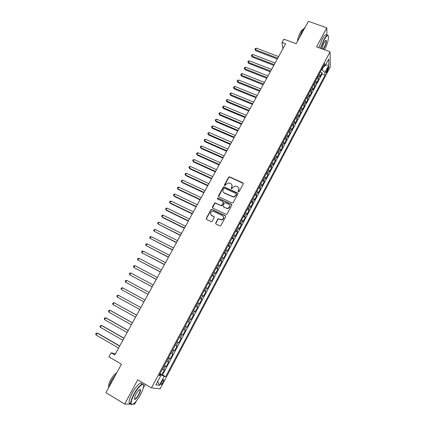 <?xml version="1.0" encoding="UTF-8"?>
<svg xmlns="http://www.w3.org/2000/svg" width="426" height="426" viewBox="0 0 426 426"><rect width="100%" height="100%" fill="white"/><g stroke="black" fill="none" stroke-linecap="round" stroke-linejoin="round"><path stroke-width="0.64" d="M238.336 191.86L239.13 191.588L243.251 183.915L242.9 182.86L229.438 176.811L228.602 177.264L224.475 184.863L224.933 185.651L226.03 184.341L228.624 182.882L230.7 183.617C232.042 184.399 232.404 185.523 231.797 186.987L231.259 187.978L231.733 188.771L232.82 187.456L235.381 185.992L237.516 186.732C238.869 187.52 239.242 188.649 238.629 190.118L238.097 191.114L238.336 191.86M163.014 382.308L163.84 379.87C163.531 379.316 162.78 380.061 161.592 382.106L160.762 384.55C161.076 385.104 161.827 384.358 163.014 382.308M215.732 222.958L216.073 224.049L219.795 225.844L220.934 225.46L225.62 216.738L225.274 215.652L211.647 209.299L210.945 209.757L206.253 218.389L206.583 219.475L211.52 221.696L212.169 221.243L214.182 217.526L213.847 216.44L211.637 215.38C209.896 213.65 210.22 212.276 212.601 211.264L213.756 211.461L222.452 215.604C224.198 217.281 223.916 218.655 221.611 219.736L218.405 218.772L217.745 219.23L215.732 222.958L215.844 223.884M326.966 35.464L326.795 27.844L308.403 21.3L296.177 43.718L283.844 39.155L282.039 42.435L285.649 43.777L114.818 354.927L111.149 352.787L108.907 356.855L121.437 364.209L105.936 392.644L124.696 404.056L130.873 404.136M326.795 27.844L316.577 46.86L330.059 51.812L151.47 387.926L137.72 379.811L124.696 404.056M232.09 202.968L233.219 202.584L237.83 194L237.484 192.935L223.97 186.79L223.176 187.248L218.559 195.747L218.895 196.812L232.09 202.968M231.749 205.327L227.101 213.98L226.424 214.438L212.76 208.101L212.43 207.025L214.427 203.351L215.151 202.893L220.881 205.481L222.005 205.098L223.325 202.659L222.984 201.589L217.436 198.99L217.723 197.92L231.403 204.246L231.749 205.327M133.173 404.167L134.659 404.189L136.261 401.185M160.054 373.661L161.837 374.699L164.393 369.875L163.595 369.704L165.299 366.482L164.127 365.987M164.314 365.646L166.097 366.669L168.637 361.871L167.86 361.663L169.559 358.458L168.403 357.947M168.547 357.67L170.331 358.681L172.86 353.91L172.104 353.66L173.792 350.476L172.652 349.943M172.759 349.735L174.543 350.736L177.062 345.987L176.321 345.704L178.004 342.536L176.881 341.977M176.95 341.838L178.734 342.834L181.242 338.111L180.523 337.791L182.195 334.634L181.082 334.059M181.125 333.984L182.903 334.969L185.395 330.272L184.703 329.916L186.364 326.774L185.267 326.183M185.273 326.172L187.051 327.147L189.533 322.471L187.749 321.502M187.77 321.47L188.856 322.083L190.513 318.957L191.178 319.362L193.644 314.713L191.865 313.754M191.918 313.658L192.994 314.287L194.639 311.182L195.284 311.619L197.739 306.992L195.96 306.044M196.045 305.884L197.105 306.534L198.745 303.445L199.368 303.914L201.812 299.313L200.034 298.376M200.151 298.152L201.2 298.818L202.829 295.745L203.436 296.251L205.864 291.672L204.086 290.745M204.235 290.457L205.273 291.144L206.892 288.088L207.478 288.626L209.896 284.067L208.117 283.152M208.303 282.8L209.32 283.508L210.939 280.468L211.504 281.038L213.905 276.506L212.127 275.595M212.345 275.185L213.351 275.91L214.96 272.885L215.503 273.492L217.894 268.982L216.12 268.082M216.371 267.608L217.361 268.353L218.959 265.339L219.486 265.978L221.866 261.489L220.093 260.605M220.375 260.073L221.355 260.834L222.942 257.837L223.448 258.507L225.817 254.04L224.044 253.161M224.358 252.57L225.322 253.353L226.904 250.371L227.393 251.074L229.747 246.627L227.974 245.759M228.32 245.104L229.273 245.909L230.844 242.937L231.313 243.672L233.661 239.252L231.882 238.39M232.261 237.681L233.203 238.501L234.769 235.546L235.216 236.313L237.548 231.914L235.775 231.062M236.185 230.296L237.112 231.132L238.672 228.192L239.103 228.991L241.425 224.614L239.652 223.767M240.088 222.942L241.004 223.794L242.554 220.87L242.964 221.701L245.275 217.345L243.507 216.509M243.976 215.631L244.875 216.499L246.42 213.591L246.814 214.448L249.109 210.114L247.341 209.288M247.836 208.351L248.725 209.241L250.259 206.344L250.637 207.233L252.927 202.92L251.154 202.105M251.681 201.109L252.559 202.015L254.088 199.134L254.444 200.05L256.724 195.763L254.95 194.954M255.509 193.905L256.372 194.826L257.895 191.961L258.236 192.909L260.499 188.638L258.731 187.839M259.317 186.732L260.169 187.674L261.681 184.82L262.006 185.795L264.258 181.545L262.491 180.757M263.108 179.596L263.944 180.555L265.451 177.717L265.755 178.723L267.997 174.495L266.234 173.712M266.878 172.498L267.704 173.473L269.2 170.645L269.488 171.678L271.719 167.471L269.956 166.699M270.627 165.432L271.442 166.422L272.933 163.611L273.204 164.676L275.425 160.485L273.662 159.718M274.36 158.403L275.164 159.409L276.65 156.614L276.9 157.7L279.11 153.536L277.347 152.774M278.077 151.406L278.865 152.428L280.345 149.643L280.58 150.761L282.779 146.613L281.016 145.868M281.772 144.446L282.555 145.484L284.02 142.715L284.243 143.855L286.432 139.728L284.669 138.988M285.452 137.518L286.219 138.567L287.683 135.814L287.885 136.986L290.063 132.88L288.306 132.145M289.11 130.622L289.872 131.693L291.325 128.95L291.512 130.148L293.679 126.059L291.922 125.335M292.758 123.764L293.503 124.845L294.952 122.113L295.122 123.338L297.279 119.275L295.522 118.556M296.379 116.932L297.114 118.034L298.557 115.318L298.717 116.564L300.863 112.517L299.105 111.809M299.989 110.137L300.713 111.25L302.146 108.55L302.29 109.828L304.425 105.797L302.668 105.094M303.578 103.374L304.292 104.503L305.719 101.814L305.847 103.119L307.971 99.109L306.219 98.411M307.157 96.649L307.854 97.788L309.276 95.11L309.388 96.441L311.502 92.447L309.75 91.76M310.714 89.95L311.401 91.105L312.817 88.443L312.913 89.795L315.016 85.823L313.264 85.141M314.25 83.283L314.931 84.454L316.337 81.803L316.417 83.182L318.515 79.225L318.446 77.836L317.775 76.648M316.763 78.554L318.515 79.225M327.844 67.91L326.055 72.734C326.199 73.128 326.561 72.803 327.141 71.76L328.925 66.941C328.781 66.547 328.425 66.871 327.844 67.91M330.059 51.812L330.283 66.861L160.165 388.821L151.47 387.926M161.837 374.699L165.682 376.632L325.091 75.109L325.011 72.409L321.545 69.55M165.682 376.632L164.148 376.36L159.42 385.301L155.884 384.87L160.724 375.748L159.1 375.46L324.74 63.533L324.825 66.381L328.718 59.044L328.835 65.183L325.011 72.409M162.578 374.837L322.045 73.954L321.997 72.66L319.91 76.595L319.846 75.194L319.18 74.002M314.931 84.454L315.016 85.823M311.401 91.105L311.502 92.447M307.854 97.788L307.971 99.109M304.292 104.503L304.425 105.797M300.713 111.25L300.863 112.517M297.114 118.034L297.279 119.275M293.503 124.845L293.679 126.059M289.872 131.693L290.063 132.88M286.219 138.567L286.432 139.728M282.555 145.484L282.779 146.613M278.865 152.428L279.11 153.536M275.164 159.409L275.425 160.485M271.442 166.422L271.719 167.471M267.704 173.473L267.997 174.495M263.944 180.555L264.258 181.545M260.169 187.674L260.499 188.638M256.372 194.826L256.724 195.763M252.559 202.015L252.927 202.92M248.725 209.241L249.109 210.114M244.875 216.499L245.275 217.345M241.004 223.794L241.425 224.614M237.112 231.132L237.548 231.914M233.203 238.501L233.661 239.252M229.273 245.909L229.747 246.627M225.322 253.353L225.817 254.04M221.355 260.834L221.866 261.489M217.361 268.353L217.894 268.982M213.351 275.91L213.905 276.506M209.32 283.508L209.896 284.067M205.273 291.144L205.864 291.672M201.2 298.818L201.812 299.313M197.105 306.534L197.739 306.992M192.994 314.287L193.644 314.713M188.856 322.083L189.533 322.471M187.051 327.147L186.364 326.774M182.903 334.969L182.195 334.634M178.734 342.834L178.004 342.536M174.543 350.736L173.792 350.476M170.331 358.681L169.559 358.458M166.097 366.669L165.299 366.482M159.91 375.136L160.267 374.465L159.777 374.182M322.024 69.731L323.701 66.573M143.237 388.118L145.287 384.279M115.425 353.814L111.149 352.787M282.039 42.435L282.949 48.692M320.245 71.999L321.997 72.66M322.045 73.954L325.091 75.109M323.068 66.68L324.825 66.381M316.337 81.803L315.661 80.626M312.817 88.443L312.13 87.277M309.276 95.11L308.578 93.965M305.719 101.814L305.011 100.68M302.146 108.55L301.427 107.432M298.557 115.318L297.827 114.211M294.952 122.113L294.206 121.027M291.325 128.95L290.569 127.875M287.683 135.814L286.916 134.754M284.02 142.715L283.247 141.672M280.345 149.643L279.557 148.621M276.65 156.614L275.851 155.602M272.933 163.611L272.123 162.615M269.2 170.645L268.38 169.67M265.451 177.717L264.615 176.753M261.681 184.82L260.834 183.872M257.895 191.961L257.032 191.029M254.088 199.134L253.214 198.223M250.259 206.344L249.38 205.449M246.42 213.591L245.52 212.712M242.554 220.87L241.643 220.013M238.672 228.192L237.751 227.351M234.769 235.546L233.831 234.721M230.844 242.937L229.896 242.133M226.904 250.371L225.945 249.583M222.942 257.837L221.967 257.064M218.959 265.339L217.974 264.589M214.96 272.885L213.958 272.15M210.939 280.468L209.922 279.749M206.892 288.088L205.864 287.39M202.829 295.745L201.791 295.069M198.745 303.445L197.691 302.785M194.639 311.182L193.569 310.543M190.513 318.957L189.432 318.344M183.595 329.325L184.703 329.916M179.405 337.222L180.523 337.791M175.187 345.161L176.321 345.704M170.954 353.138L172.104 353.66M166.694 361.157L167.86 361.663M160.724 375.748L159.457 374.789M162.412 369.22L163.595 369.704M160.267 374.465L164.148 376.36M325.485 65.135L328.835 65.183M159.42 385.301L157.748 381.361M238.155 191.721L238.752 190.39L238.789 188.09M231.946 184.921L231.925 187.259L231.329 188.59M243.331 183.404L229.571 177.094L228.735 177.546L224.55 185.486M237.91 193.447L224.108 187.062L223.315 187.52L218.639 196.615M236.371 194.32L236.126 193.574L224.55 188.239L223.767 188.51L223.197 189.549C222.58 191.013 222.942 192.142 224.284 192.935L233.4 196.849L235.807 195.374L236.371 194.32L236.494 194.586L236.43 193.974M223.229 191.998L224.284 192.935M236.494 194.586L235.929 195.635L233.528 197.11L224.417 193.202M223.389 202.046L223.464 202.914L222.148 205.348L221.435 205.806L215.3 203.149L214.576 203.607L212.531 207.931M231.819 204.725L218.133 198.234L217.292 198.889M226.446 208.101L227.59 208.303C229.997 207.292 230.317 205.923 228.549 204.192L225.077 202.68L224.353 203.138L223.032 205.577L223.373 206.653L226.579 208.351L227.724 208.548C229.577 208.042 230.189 206.929 229.561 205.225M226.579 208.351L223.512 206.908M223.416 216.541C224.129 218.224 223.57 219.363 221.749 219.97L218.554 219.012L217.888 219.465L215.886 223.187M210.881 214.768L211.637 215.38M214.23 216.845L211.791 215.62M225.673 216.088L211.802 209.544L211.099 210.002L206.418 218.629L206.376 219.331M278.604 56.615L256.356 48.165L255.478 49.741L255.701 50.742L277.305 58.98M255.701 50.742L254.924 49.235L255.478 49.741L277.725 58.213M254.924 49.235L255.275 48.607L256.356 48.165M324.58 49.799C326.928 45.065 328.238 40.933 328.515 37.403C328.313 34.336 326.854 35.145 324.138 39.82L320.751 48.394M320.469 48.292L323.909 39.613C326.156 35.63 327.615 34.384 328.281 35.885M322.168 48.915L322.168 48.772C322.317 46.956 322.999 44.847 324.213 42.435C325.097 40.837 325.757 40.135 326.183 40.332C326.673 41.578 326.071 43.984 324.367 47.552L323.206 49.294M322.871 49.171L324.149 47.35C325.528 44.538 326.162 42.35 326.039 40.779L325.65 40.443M298.935 38.665L301.832 31.615C303.003 29.495 304.058 28.143 304.989 27.557M297.518 41.258C297.769 38.569 298.701 35.656 300.314 32.536C301.475 30.464 302.423 29.442 303.163 29.463M318.856 47.696L322.285 39.022C324.575 34.985 326.044 33.771 326.694 35.374M140.511 394.684C142.215 391.446 143.221 388.784 143.525 386.686C144.393 381.44 138.482 386.121 134.201 394.29C131.538 399.487 130.612 402.836 131.426 404.333C133.434 404.934 136.458 401.723 140.511 394.684M132.305 404.551L131.054 404.439L130.75 403.646C130.612 401.606 131.661 398.438 133.897 394.151C137.752 386.808 143.232 381.749 143.477 385.115M138.972 394.588C136.155 399.21 134.6 400.477 134.302 398.395L135.819 394.391C137.87 390.86 139.377 389.257 140.346 389.593C140.75 390.344 140.292 392.011 138.972 394.588M134.275 398.89C135.111 399.519 136.581 398.038 138.674 394.449C139.707 392.474 140.186 391.009 140.122 390.062L139.637 389.582M108.55 387.846L111.404 380.663L116.239 373.74M108.752 386.978L108.619 386.574C108.428 385.072 109.136 382.804 110.744 379.774C112.901 376.009 114.892 373.714 116.703 372.888M130.638 403.576C129.76 403.907 129.248 403.598 129.105 402.65C128.956 400.605 130.005 397.442 132.241 393.155C136.096 385.823 141.592 380.78 141.853 384.151M275.084 63.021L252.831 54.48L251.947 56.062L252.181 57.047L273.796 65.37M252.181 57.047L251.393 55.545L251.947 56.062L274.206 64.624M251.393 55.545L251.75 54.911L252.831 54.48M271.554 69.454L249.285 60.822L248.395 62.409L248.64 63.378L270.265 71.797M248.64 63.378L247.852 61.882L248.395 62.409L270.664 71.067M247.852 61.882L248.209 61.248L249.285 60.822M268.002 75.919L245.727 67.191L244.833 68.788L245.088 69.742L266.724 78.251M245.088 69.742L244.29 68.251L244.833 68.788L267.113 77.543M244.29 68.251L244.646 67.612L245.727 67.191M264.434 82.415L242.149 73.591L241.254 75.194L241.521 76.132L263.161 84.737M241.521 76.132L240.717 74.646L241.254 75.194L263.54 84.044M240.717 74.646L241.073 74.002L242.149 73.591M260.85 88.943L238.555 80.019L237.655 81.632L237.932 82.553L259.583 91.249M237.932 82.553L237.122 81.073L237.655 81.632L259.956 90.578M237.122 81.073L237.484 80.429L238.555 80.019M257.251 95.499L234.95 86.478L234.044 88.102L234.332 89.007L255.994 97.794M234.332 89.007L233.512 87.527L234.044 88.102L256.351 97.144M233.512 87.527L233.874 86.877L234.95 86.478M253.635 102.086L231.323 92.969L230.413 94.599L230.711 95.488L252.384 104.37M230.711 95.488L229.886 94.013L230.413 94.599L252.73 103.736M229.886 94.013L230.248 93.363L231.323 92.969M250.003 108.705L227.676 99.487L226.765 101.122L227.074 101.995L248.752 110.978M227.074 101.995L226.243 100.531L226.765 101.122L249.093 110.366M226.243 100.531L226.611 99.876L227.676 99.487M246.35 115.355L224.017 106.037L223.102 107.682L223.421 108.534L245.11 117.613M223.421 108.534L222.585 107.075L223.102 107.682L245.435 117.022M222.585 107.075L222.952 106.42L224.017 106.037M242.682 122.033L220.343 112.618L219.417 114.269L219.752 115.111L241.446 124.285M219.752 115.111L218.905 113.651L219.417 114.269L241.766 123.71M218.905 113.651L219.273 112.991L220.343 112.618M238.997 128.748L216.648 119.232L215.721 120.888L216.062 121.708L237.772 130.984M216.062 121.708L215.21 120.26L215.721 120.888L238.075 130.431M215.21 120.26L215.583 119.599L216.648 119.232M235.296 135.495L212.936 125.872L212.004 127.539L212.361 128.343L234.071 137.715M212.361 128.343L211.498 126.9L212.004 127.539L234.364 137.183M211.498 126.9L211.871 126.234L212.936 125.872M231.574 142.268L209.203 132.55L208.271 134.222L208.639 135.01L230.359 144.483M208.639 135.01L207.771 133.567L208.271 134.222L230.642 143.972M207.771 133.567L208.144 132.901L209.203 132.55M227.835 149.079L205.46 139.254L204.517 140.937L204.895 141.704L226.627 151.278M204.895 141.704L204.022 140.271L204.517 140.937L226.898 150.788M204.022 140.271L204.4 139.6L205.46 139.254M224.076 155.921L201.695 145.99L200.747 147.678L201.141 148.429L222.878 158.11M201.141 148.429L200.257 147.002L200.747 147.678L223.133 157.636M200.257 147.002L200.635 146.326L201.695 145.99M220.301 162.796L197.909 152.758L196.961 154.457L197.366 155.192L219.108 164.969M197.366 155.192L196.477 153.77L196.961 154.457L219.358 164.521M196.477 153.77L196.855 153.088L197.909 152.758M216.509 169.708L194.112 159.558L193.159 161.268L193.569 161.981L215.322 171.864M193.569 161.981L192.674 160.565L193.159 161.268L215.561 171.438M192.674 160.565L193.058 159.883L194.112 159.558M212.696 176.646L190.289 166.396L189.336 168.11L189.762 168.808L211.52 178.792M189.762 168.808L188.856 167.397L189.336 168.11L211.743 178.387M188.856 167.397L189.24 166.71L190.289 166.396M208.868 183.622L186.455 173.26L185.491 174.985L185.933 175.661L207.696 185.752M185.933 175.661L185.022 174.255L185.491 174.985L207.909 185.369M185.022 174.255L185.406 173.568L186.455 173.26M205.023 190.63L182.6 180.161L181.63 181.891L182.083 182.552L203.857 192.749M182.6 180.161L181.551 180.464L181.167 181.151L181.63 181.891L204.054 192.387M201.152 197.675L178.723 187.094L177.754 188.83L178.217 189.474L199.996 199.778M178.723 187.094L177.679 187.387L177.291 188.079L177.754 188.83L200.183 199.437M211.637 215.386L211.168 215.162M197.27 204.752L174.83 194.059L173.856 195.806L174.33 196.429L196.12 206.844M174.83 194.059L173.792 194.347L173.398 195.044L173.856 195.806L196.295 206.525M193.361 211.86L170.922 201.056L169.942 202.813L170.427 203.415L192.222 213.943M170.922 201.056L169.878 201.338L169.489 202.036L169.942 202.813L192.387 213.644M189.442 219.012L166.992 208.09L166.007 209.853L166.507 210.439L188.308 221.073M166.992 208.09L165.954 208.362L165.56 209.065L166.007 209.853L188.457 220.801M185.496 226.19L163.041 215.157L162.05 216.93L162.567 217.494L184.373 228.24M163.041 215.157L162.008 215.423L161.608 216.131L162.05 216.93L184.506 227.99M181.535 233.411L159.074 222.26L158.078 224.044L180.416 235.445M159.074 222.26L158.041 222.516L157.641 223.229L158.078 224.044L180.539 235.216M177.551 240.663L155.085 229.396L154.084 231.185L176.444 242.682M155.085 229.396L154.052 229.646L153.653 230.359L154.084 231.185L176.556 242.479M173.552 247.948L151.076 236.568L150.074 238.368L172.45 249.955M151.076 236.568L150.048 236.808L149.648 237.527L150.074 238.368L172.546 249.78M169.527 255.275L147.05 243.773L146.038 245.584L168.435 257.261M147.05 243.773L146.022 244.007L145.623 244.726L146.038 245.584L168.52 257.112M165.485 262.634L143.003 251.015L141.991 252.831L164.404 264.61M143.003 251.015L141.98 251.239L141.576 251.963L141.991 252.831L164.473 264.482M161.427 270.036L138.935 258.294L137.917 260.121L160.352 271.99M138.935 258.294L137.917 258.507L137.507 259.237L137.917 260.121L160.405 271.889M157.343 277.47L134.85 265.606L133.828 267.443L156.278 279.413M134.85 265.606L133.833 265.813L133.423 266.548L133.828 267.443L156.321 279.334M153.243 284.941L130.745 272.959L129.712 274.802L152.183 286.868M130.745 272.959L129.728 273.157L129.318 273.891L129.712 274.802L152.21 286.815M149.116 292.449L126.618 280.345L125.579 282.193L148.067 294.361M126.618 280.345L125.601 280.532L125.191 281.272L125.579 282.193L148.083 294.334M122.081 289.984L143.935 301.89L122.081 289.984M144.973 300L122.47 287.768L121.426 289.627L121.043 288.69L121.458 287.944L122.47 287.768M117.256 297.098L116.873 296.145L117.288 295.399L118.3 295.223L140.809 307.583L118.3 295.223L117.256 297.098L139.765 309.484M136.645 315.165L114.109 302.721L113.06 304.601L135.575 317.12M136.624 315.208L114.109 302.721L113.103 302.886L112.682 303.637L113.06 304.601M132.454 322.802L110.59 310.554L109.897 310.256L108.843 312.146L131.362 324.793M132.417 322.871L109.897 310.256L108.896 310.41L108.476 311.166L108.843 312.146M128.242 330.475L106.372 318.105L105.669 317.828L104.61 319.729L127.129 332.504M128.189 330.571L105.669 317.828L104.668 317.972L104.242 318.733L104.61 319.729M124.003 338.185L102.133 325.693L101.415 325.437L100.35 327.349L122.869 340.252M123.939 338.313L101.415 325.437L100.419 325.576L99.993 326.337L100.35 327.349M119.749 345.939L97.879 333.318L97.144 333.089L96.068 335.006L118.593 348.042M119.663 346.093L97.144 333.089L96.148 333.217L95.717 333.979L96.068 335.006M318.446 77.836L319.846 75.194M326.806 69.917L327.898 70.327M326.247 71.424L327.141 71.76M238.752 190.39L238.629 190.118M231.387 188.249L231.259 187.978M231.925 187.259L231.797 186.987M224.608 185.134L224.475 184.863M228.735 177.546L228.602 177.264M229.848 177.163L229.715 176.881M243.012 183.137L242.9 182.86M238.214 191.386L238.097 191.114M223.315 187.52L223.176 187.248M224.433 187.136L224.294 186.865M237.607 193.202L237.484 192.935M163.483 379.662L163.84 379.87M328.622 66.829L328.925 66.941M229.571 177.094L229.438 176.811M224.108 187.062L223.97 186.79M326.039 40.779L325.491 40.582M325.869 40.486L326.183 40.332M129.105 402.65L130.75 403.646M140.122 390.062L139.472 389.678M139.978 389.699L140.346 389.593M131.426 404.333L131.054 404.439"/></g></svg>
